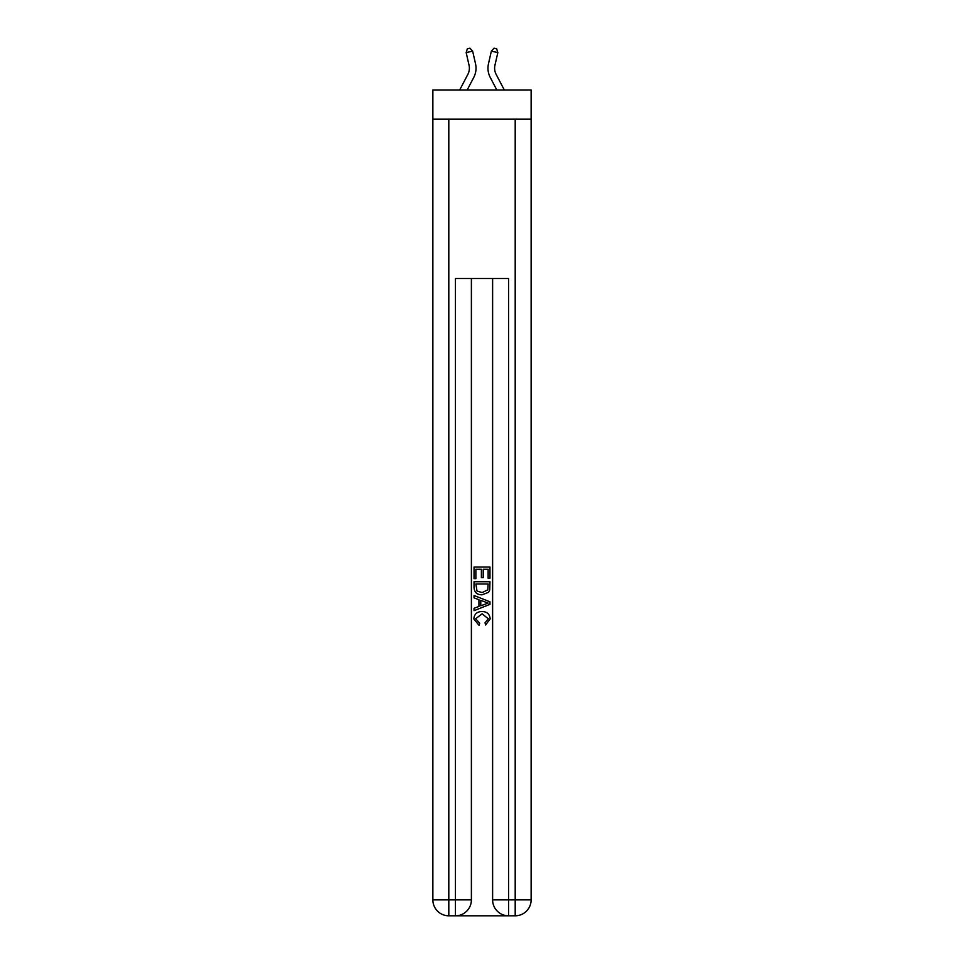 <?xml version="1.0" encoding="UTF-8"?>
<svg xmlns="http://www.w3.org/2000/svg" width="964" height="964" viewBox="0 0 964 964"><rect width="100%" height="100%" fill="white"/><g stroke="black" fill="none" stroke-linecap="round" stroke-linejoin="round"><path stroke-width="1.45" d="M531.128 119.187L531.128 89.977L432.872 89.977L432.872 119.187L531.128 119.187L531.128 899.87L515.198 899.87L515.198 119.187M459.695 89.977L467.865 74.361A13.279 13.279 -28.9 0 0 469.058 65.251L466.166 52.598L467.347 48.79L469.938 48.2L472.649 51.128L475.529 63.781A19.919 19.919 161.7 0 1 473.746 77.445L467.191 89.977M504.305 89.977L496.135 74.361A13.279 13.279 28.9 0 1 494.942 65.251L497.834 52.598L491.351 51.128L488.471 63.781A19.919 19.919 -161.7 0 0 490.254 77.445L496.809 89.977M456.647 915.8L507.353 915.8M508.558 915.8L508.558 899.87L492.616 899.87A15.93 15.93 0 0 0 508.558 915.8L515.198 915.8L515.198 899.87L508.558 899.87L508.558 278.512L455.442 278.512L455.442 899.87L432.872 899.87L432.872 119.187M471.384 278.512L471.384 899.87A15.93 15.93 0 0 1 455.442 915.8L448.802 915.8A15.93 15.93 0 0 1 432.872 899.87M492.616 899.87L492.616 278.512M515.198 915.8A15.93 15.93 0 0 0 531.128 899.87M474.035 578.665L474.035 567.025L489.965 567.025L489.965 578.255L488.133 578.255L488.133 569.278L483.229 569.278L483.229 577.653L481.385 577.653L481.385 569.278L475.867 569.278L475.867 578.665L474.035 578.665M474.035 587.438L474.035 581.738L489.965 581.738L489.736 589.992L488.591 592.318L482.084 594.8C476.987 594.824 474.312 592.366 474.035 587.438M475.867 583.979L476.999 591.028L482.121 592.559L487.796 589.848L488.133 583.979L475.867 583.979M474.035 597.873L474.035 595.487L489.965 601.813L489.965 604.344L474.035 610.67L474.035 608.284L478.939 606.477L478.939 599.68L474.035 597.873M485.181 601.994L480.771 600.355L480.771 605.802L488.133 603.078L485.181 601.994M475.674 618.731L479.662 623.202L479.132 625.443L473.83 618.936C474.264 614.044 477.023 611.586 482.121 611.55C487.013 611.658 489.7 614.104 490.17 618.9L485.543 625.034L485.061 622.792L488.326 618.792L482.133 613.803L475.674 618.731M467.865 74.361A13.279 13.279 -18.3 0 0 469.058 65.251A13.279 13.279 -18.3 0 1 467.865 74.361A13.279 13.279 -18.3 0 0 469.058 65.251A13.279 13.279 -18.3 0 1 467.865 74.361A13.279 13.279 -18.3 0 0 469.058 65.251A13.279 13.279 -18.3 0 1 467.865 74.361A13.279 13.279 -18.3 0 0 469.058 65.251A13.279 13.279 -18.3 0 1 467.865 74.361A13.279 13.279 -18.3 0 0 469.058 65.251A13.279 13.279 -18.3 0 1 467.865 74.361A13.279 13.279 -18.3 0 0 469.058 65.251A13.279 13.279 -18.3 0 1 467.865 74.361A13.279 13.279 -18.3 0 0 469.058 65.251A13.279 13.279 -18.3 0 1 467.865 74.361A13.279 13.279 -18.3 0 0 469.058 65.251A13.279 13.279 -18.3 0 1 467.865 74.361A13.279 13.279 -18.3 0 0 469.058 65.251A13.279 13.279 -18.3 0 1 467.865 74.361A13.279 13.279 -18.3 0 0 469.058 65.251A13.279 13.279 -18.3 0 1 467.865 74.361A13.279 13.279 -18.3 0 0 469.058 65.251A13.279 13.279 -18.3 0 1 467.865 74.361A13.279 13.279 -18.3 0 0 469.058 65.251A13.279 13.279 -18.3 0 1 467.865 74.361A13.279 13.279 -18.3 0 0 469.058 65.251A13.279 13.279 -18.3 0 1 467.865 74.361A13.279 13.279 -18.3 0 0 469.058 65.251A13.279 13.279 -18.3 0 1 467.865 74.361A13.279 13.279 -18.3 0 0 469.058 65.251A13.279 13.279 -18.3 0 1 467.865 74.361A13.279 13.279 -18.3 0 0 469.058 65.251A13.279 13.279 -18.3 0 1 467.865 74.361A13.279 13.279 -18.3 0 0 469.058 65.251A13.279 13.279 -18.3 0 1 467.865 74.361A13.279 13.279 -18.3 0 0 469.058 65.251A13.279 13.279 -18.3 0 1 467.865 74.361A13.279 13.279 -18.3 0 0 469.058 65.251A13.279 13.279 -18.3 0 1 467.865 74.361A13.279 13.279 -18.3 0 0 469.058 65.251A13.279 13.279 -18.3 0 1 467.865 74.361A13.279 13.279 -18.3 0 0 469.058 65.251A13.279 13.279 -18.3 0 1 467.865 74.361M472.649 51.128L475.529 63.781L472.649 51.128L475.529 63.781L472.649 51.128L475.529 63.781L472.649 51.128L475.529 63.781L472.649 51.128L475.529 63.781L472.649 51.128L475.529 63.781L472.649 51.128L475.529 63.781L472.649 51.128L475.529 63.781L472.649 51.128L475.529 63.781L472.649 51.128L475.529 63.781L472.649 51.128L475.529 63.781L472.649 51.128L475.529 63.781L472.649 51.128L475.529 63.781L472.649 51.128L475.529 63.781L472.649 51.128L475.529 63.781L472.649 51.128L475.529 63.781L472.649 51.128L475.529 63.781L472.649 51.128L475.529 63.781L472.649 51.128L475.529 63.781L472.649 51.128L475.529 63.781L472.649 51.128L475.529 63.781L472.649 51.128L466.166 52.598M496.135 74.361A13.279 13.279 18.3 0 1 494.942 65.251A13.279 13.279 18.3 0 0 496.135 74.361A13.279 13.279 18.3 0 1 494.942 65.251A13.279 13.279 18.3 0 0 496.135 74.361A13.279 13.279 18.3 0 1 494.942 65.251A13.279 13.279 18.3 0 0 496.135 74.361A13.279 13.279 18.3 0 1 494.942 65.251A13.279 13.279 18.3 0 0 496.135 74.361A13.279 13.279 18.3 0 1 494.942 65.251A13.279 13.279 18.3 0 0 496.135 74.361A13.279 13.279 18.3 0 1 494.942 65.251A13.279 13.279 18.3 0 0 496.135 74.361A13.279 13.279 18.3 0 1 494.942 65.251A13.279 13.279 18.3 0 0 496.135 74.361A13.279 13.279 18.3 0 1 494.942 65.251A13.279 13.279 18.3 0 0 496.135 74.361A13.279 13.279 18.3 0 1 494.942 65.251A13.279 13.279 18.3 0 0 496.135 74.361A13.279 13.279 18.3 0 1 494.942 65.251A13.279 13.279 18.3 0 0 496.135 74.361A13.279 13.279 18.3 0 1 494.942 65.251A13.279 13.279 18.3 0 0 496.135 74.361A13.279 13.279 18.3 0 1 494.942 65.251A13.279 13.279 18.3 0 0 496.135 74.361A13.279 13.279 18.3 0 1 494.942 65.251A13.279 13.279 18.3 0 0 496.135 74.361A13.279 13.279 18.3 0 1 494.942 65.251A13.279 13.279 18.3 0 0 496.135 74.361A13.279 13.279 18.3 0 1 494.942 65.251A13.279 13.279 18.3 0 0 496.135 74.361A13.279 13.279 18.3 0 1 494.942 65.251A13.279 13.279 18.3 0 0 496.135 74.361A13.279 13.279 18.3 0 1 494.942 65.251A13.279 13.279 18.3 0 0 496.135 74.361A13.279 13.279 18.3 0 1 494.942 65.251A13.279 13.279 18.3 0 0 496.135 74.361A13.279 13.279 18.3 0 1 494.942 65.251A13.279 13.279 18.3 0 0 496.135 74.361A13.279 13.279 18.3 0 1 494.942 65.251A13.279 13.279 18.3 0 0 496.135 74.361A13.279 13.279 18.3 0 1 494.942 65.251A13.279 13.279 18.3 0 0 496.135 74.361M491.351 51.128L488.471 63.781L491.351 51.128L488.471 63.781L491.351 51.128L488.471 63.781L491.351 51.128L488.471 63.781L491.351 51.128L488.471 63.781L491.351 51.128L488.471 63.781L491.351 51.128L488.471 63.781L491.351 51.128L488.471 63.781L491.351 51.128L488.471 63.781L491.351 51.128L488.471 63.781L491.351 51.128L488.471 63.781L491.351 51.128L488.471 63.781L491.351 51.128L488.471 63.781L491.351 51.128L488.471 63.781L491.351 51.128L488.471 63.781L491.351 51.128L488.471 63.781L491.351 51.128L488.471 63.781L491.351 51.128L488.471 63.781L491.351 51.128L488.471 63.781L491.351 51.128L488.471 63.781L491.351 51.128L488.471 63.781L491.351 51.128L494.062 48.2L496.653 48.79L497.834 52.598M448.802 119.187L448.802 915.8M471.384 899.87L455.442 899.87L455.442 915.8"/></g></svg>
